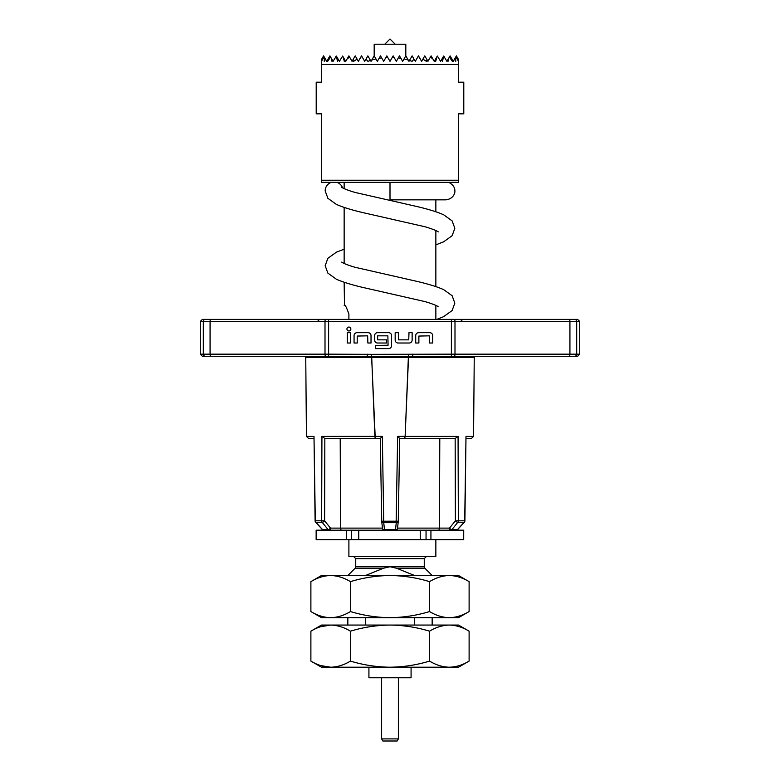 <?xml version="1.0" encoding="UTF-8"?>
<svg xmlns="http://www.w3.org/2000/svg" width="780" height="780" viewBox="0 0 780 780"><rect width="100%" height="100%" fill="white"/><g stroke="black" fill="none" stroke-linecap="round" stroke-linejoin="round"><path stroke-width="1.17" d="M448.607 182.354C455.237 185.377 454.964 190.778 454.828 190.886C455.276 192.075 453.97 198.919 445.868 199.846L390 199.846L390 182.354L321.487 182.354L321.487 180.239L458.513 180.239L458.513 113.841L463.788 113.841L463.788 82.212L458.513 82.212L458.513 59.514L456.407 55.867L455.998 56.57L458.465 61.337L458.299 59.143M438.185 231.845C438.691 232.264 437.755 230.578 425.159 226.795L367.01 213.544C353.964 210.678 343.765 207.636 336.424 204.438L327.863 198.276L325.172 190.886A8.96 8.96 0 0 1 331.393 182.354M346.934 329.014A1.96 1.96 0 0 0 348.894 330.973A1.96 1.96 0 0 0 350.854 329.014A1.96 1.96 0 0 0 348.894 327.054A1.96 1.96 0 0 0 346.934 329.014M430.93 530.185L430.93 539.672L463.7 539.672L463.72 530.185L420.254 530.185L420.254 539.672M385.817 530.185L316.144 530.185L316.144 539.672L430.93 539.672M398.375 738.894L397.166 741L382.834 741L381.625 738.894L398.375 738.894L398.375 677.761M411.079 667.212L411.079 677.761L368.921 677.761L368.921 667.212M414.58 575.513L396.532 568.23L390 566.738L424.261 566.738L424.261 558.646L355.738 558.646L355.738 566.738L390 566.738L383.468 568.23L365.42 575.513M348.894 539.672L348.894 556.54L435.854 556.54L435.854 539.672M460.6 321.467L462.715 319.381L451.386 319.381L577.619 319.381L579.725 321.487L210.073 321.487A2.106 0.722 -90 0 1 210.795 319.381L205.384 319.381A2.106 2.077 90 0 0 203.307 321.487L200.275 321.487L202.381 319.381L328.614 319.381L317.284 319.381L319.4 321.467M308.548 438.487L313.833 438.487L308.548 438.487L306.442 436.4L313.999 436.4L315.305 520.816L321.662 520.816L321.925 436.4L382.356 436.381L380.289 438.487L381.732 521.216L396.162 521.176L396.269 522.668L383.731 522.668L384.56 530.185L395.44 530.185A2.106 2.096 90 0 0 397.498 528.479M399.711 438.487L398.268 521.216L396.162 521.176L397.644 436.381L399.711 438.487L404.742 438.487L405.122 436.4L458.075 436.4L458.338 520.816L464.695 520.816L466.001 436.4L473.558 436.4L471.452 438.487L466.167 438.487L471.452 438.487M353.954 530.185L358.712 530.185L358.712 539.672M420.244 539.672L420.244 530.185L358.741 530.185L358.741 539.672M424.008 530.185L395.44 530.185A2.106 2.106 0 0 0 397.537 528.304A2.106 1.482 6 0 0 397.537 528.118L439.442 528.118L438.935 530.185M321.487 61.337L321.487 59.514L323.593 55.867L326.761 61.337L329.921 55.867L333.079 61.337L336.336 56.023L339.407 61.337L342.654 56.023L345.725 61.337L347.071 59.017L349.577 57.057L352.053 61.337L352.892 59.885L353.555 61.337L357.113 59.153L358.381 61.337L360.799 57.145L361.949 56.57L364.699 61.337L367.868 55.867L371.026 61.337L371.777 60.04L375.95 58.919L377.354 61.337L379.129 58.266L381.664 57.866L383.672 61.337L385.934 57.427L387.689 57.34L390 61.337L392.311 57.34L394.066 57.427L396.328 61.337L398.336 57.866L400.871 58.266L402.646 61.337L404.05 58.919L408.223 60.04L408.973 61.337L412.132 55.867L415.301 61.337L418.051 56.57L419.201 57.145L421.619 61.337L422.887 59.153L426.445 61.337L427.108 59.885L427.947 61.337L430.423 57.057L432.929 59.017L434.275 61.337L437.346 56.023L440.593 61.337L443.664 56.023L446.921 61.337L450.079 55.867L453.238 61.337L455.998 56.57M422.887 59.153L424.788 55.867L427.108 59.885M352.892 59.885L355.212 55.867L357.113 59.153M331.734 59.017L331.968 61.337L332.611 60.518M324.334 57.145L324.217 61.337L325.494 59.153M343.015 56.648L344.302 61.337L345.257 60.518M365.966 59.143L367.906 61.337L370.51 60.44M454.506 59.153L455.783 61.337L455.666 57.145M447.389 60.518L448.032 61.337L448.266 59.017M434.743 60.518L435.698 61.337L436.985 56.648M409.49 60.44L412.094 61.337L414.034 59.143M321.701 59.143L321.535 61.337L324.002 56.57M327.6 59.885L327.649 61.337L330.603 57.057M449.397 57.057L452.351 61.337L452.4 59.885M336.55 56.394L337.389 61.337L338.637 60.011M441.363 60.011L442.611 61.337L443.45 56.394M385.934 57.427L386.841 55.867L387.689 57.34M392.311 57.34L393.159 55.867L394.066 57.427M404.05 58.919L405.815 55.867L408.223 60.04M371.777 60.04L374.185 55.867L375.95 58.919M398.336 57.866L399.487 55.867L400.871 58.266M379.129 58.266L380.513 55.867L381.664 57.866M430.423 57.057L431.106 55.867L432.929 59.017M347.071 59.017L348.894 55.867L349.577 57.057M443.664 56.023L444.21 56.648M335.79 56.648L336.336 56.023M418.051 56.57L418.46 55.867L419.201 57.145M360.799 57.145L361.54 55.867L361.949 56.57M321.487 59.514L321.487 64.301L458.513 64.301M321.487 64.301L321.487 82.212L316.212 82.212L316.212 113.841L321.487 113.841L321.487 180.239M326.761 61.337L327.649 61.337M458.513 61.337L458.513 59.514M452.351 61.337L453.238 61.337M384.735 44.265L386.451 44.226M393.549 44.226L395.265 44.265M385.008 43.992L390 39L394.992 43.992M374.185 55.867L374.185 44.226L405.815 44.226L405.815 55.867M458.513 180.239L458.513 182.354L390 182.354M344.506 305.546L344.146 282.272M348.894 314.106C346.437 306.979 344.848 304.044 344.146 305.302C344.848 304.044 346.437 306.979 348.894 314.106L348.894 319.381M210.795 319.381L325.728 319.381A2.106 0.722 -90 0 0 325.006 321.487L325.006 354.159A2.106 0.722 90 0 0 325.728 356.275L202.381 356.275L200.275 354.159L203.307 354.159A2.106 2.077 90 0 0 205.384 356.275L210.795 356.275A2.106 0.722 90 0 1 210.073 354.159L328.614 354.159L328.614 356.275L325.728 356.275M380.289 438.487L375.258 438.487L374.878 436.4L371.592 354.344L328.614 354.159L328.614 319.381L451.386 319.381L451.386 354.159L579.725 354.159L577.619 356.275L408.564 356.333L405.122 436.4L408.408 356.333L371.592 356.333L375.258 438.487L324.841 438.487L324.607 520.835L330.505 528.118L382.444 528.118A2.106 1.482 -6 0 0 382.463 528.304A2.106 1.482 -6 0 0 384.452 529.571L395.548 529.571A2.106 1.482 6 0 0 397.537 528.304L398.258 521.391A2.106 1.482 6 0 0 398.258 521.216M408.174 357.328L371.826 357.318M371.592 354.344L451.386 354.159L451.386 356.275L459.829 356.275M408.408 354.344L408.486 356.314M412.747 356.275L412.747 354.159M371.436 356.333L320.171 356.275M367.253 354.159L367.253 356.275M455.159 438.487L404.742 438.487L439.793 438.487L439.442 528.118L449.494 528.118L455.393 520.835L455.159 438.487L458.075 436.4M395.44 530.185L396.269 522.668A2.106 1.482 6 0 0 398.258 521.391A2.106 2.106 0 0 0 398.268 521.216M455.393 520.835A2.106 0.877 39 0 0 457.831 522.288A2.106 1.736 -90 0 0 458.338 520.816L455.393 520.835M321.925 436.4L324.841 438.487M382.356 436.381L383.731 522.668A2.106 1.482 -6 0 1 381.742 521.391A2.106 1.482 -6 0 1 381.742 521.216M464.353 522.22A2.106 2.106 0 0 0 464.899 520.835L464.695 520.816A2.106 1.901 -90 0 1 464.139 522.288A2.106 0.605 42.4 0 0 464.353 522.22L457.694 529.503A2.106 2.106 0 0 1 456.144 530.185A2.106 1.901 -90 0 0 457.49 529.571L464.139 522.288L457.831 522.288L451.942 529.571A2.106 1.745 -90 0 1 450.703 530.185A2.106 1.209 90 0 1 449.494 528.118A2.106 0.877 39 0 0 451.942 529.571L457.49 529.571A2.106 0.605 42.4 0 0 457.694 529.503A2.106 0.605 42.4 0 0 457.743 529.288M555.487 356.275L574.616 356.275A2.106 2.077 -90 0 0 576.693 354.159L576.693 321.487A2.106 2.077 -90 0 0 574.616 319.381M321.662 520.816A2.106 1.736 90 0 0 322.169 522.288A2.106 0.877 -39 0 0 324.607 520.835L321.662 520.816M464.899 520.835L466.001 436.4M315.305 520.816A2.106 1.901 90 0 0 315.861 522.288L322.51 529.571A2.106 1.901 90 0 0 323.856 530.185A2.106 2.106 0 0 1 322.306 529.503A2.106 0.605 -42.4 0 0 322.51 529.571L328.058 529.571A2.106 0.877 -39 0 0 330.505 528.118A2.106 1.209 -90 0 1 329.296 530.185A2.106 1.745 90 0 1 328.058 529.571L322.169 522.288L315.861 522.288A2.106 0.605 -42.4 0 1 315.647 522.22A2.106 2.106 0 0 1 315.101 520.835L315.305 520.816M313.999 436.4L315.101 520.835M322.257 529.288A2.106 0.605 -42.4 0 0 322.306 529.503L315.647 522.22M341.065 530.185L340.558 528.118L340.207 438.487L375.258 438.487M396.269 522.668L395.86 526.588M384.043 525.642L383.731 522.668M439.793 438.487L455.13 438.487M537.566 319.381L574.139 319.381M418.88 336.053L429.312 335.839L429.526 343.015L432.685 343.015L432.685 335.634A2.954 2.954 0 0 0 429.741 332.68L418.675 332.68A2.954 2.954 0 0 0 415.72 335.634L415.72 343.015L418.88 343.015L418.88 336.053M409.188 343.015A2.954 2.954 0 0 0 412.132 340.06L412.132 332.68L408.973 332.68L408.759 339.846L398.541 339.846L398.327 332.68L395.168 332.68L395.168 340.06A2.954 2.954 0 0 0 398.112 343.015L409.188 343.015M388.625 348.601A2.954 2.954 0 0 0 391.579 345.647L391.579 335.634A2.954 2.954 0 0 0 388.625 332.68L377.559 332.68A2.954 2.954 0 0 0 374.615 335.634L374.615 340.06A2.954 2.954 0 0 0 377.559 343.015L386.627 343.015L386.627 339.846L377.637 339.846L377.637 335.839L387.865 335.839L388.069 345.228L375.346 345.433L375.346 348.601L388.625 348.601M357.221 336.053L367.653 335.839L367.868 343.015L371.026 343.015L371.026 335.634A2.954 2.954 0 0 0 368.072 332.68L357.006 332.68A2.954 2.954 0 0 0 354.061 335.634L354.061 343.015L357.221 343.015L357.221 336.053M350.473 332.68L347.315 332.68L347.315 343.015L350.473 343.015L350.473 332.68M365.42 625.053L365.42 617.672M414.58 617.672L414.58 625.053M336.872 182.354A8.96 8.96 0 0 1 342.556 187.824M320.658 665.564L330.661 667.212C323.885 667.036 317.294 664.999 310.889 661.099L310.889 631.176C317.294 627.276 323.885 625.238 330.661 625.053L390 625.053C376.516 625.219 363.324 627.256 350.444 631.176C343.96 627.247 337.36 625.209 330.661 625.053L320.658 626.71M469.111 661.099C462.657 665.018 456.066 667.056 449.339 667.212L458.513 667.212L469.111 661.099L469.111 631.176C462.657 627.256 456.066 625.219 449.339 625.053C442.591 625.219 436 627.256 429.556 631.176C416.637 627.256 403.455 625.219 390 625.053L458.513 625.053L469.111 631.176M429.556 661.099C416.637 665.018 403.455 667.056 390 667.212L449.339 667.212C442.591 667.056 436 665.008 429.556 661.099L429.556 631.176M350.444 661.099C343.96 665.028 337.36 667.066 330.661 667.212L390 667.212C376.516 667.056 363.324 665.008 350.444 661.099L350.444 631.176M310.889 631.176L321.487 625.053L330.661 625.053M330.661 667.212L321.487 667.212L310.889 661.099M350.444 581.636C363.363 577.717 376.545 575.669 390 575.513L321.487 575.513L310.889 581.636C317.372 577.707 323.963 575.669 330.661 575.513C337.447 575.698 344.038 577.736 350.444 581.636L350.444 611.559C363.363 615.478 376.545 617.516 390 617.672C403.484 617.507 416.676 615.469 429.556 611.559C436.01 615.478 442.611 617.516 449.339 617.672C456.076 617.507 462.667 615.469 469.111 611.559L469.111 581.636C462.667 577.717 456.076 575.679 449.339 575.513C442.611 575.669 436.01 577.717 429.556 581.636L429.556 611.559M469.111 581.636L458.513 575.513L390 575.513C403.484 575.679 416.676 577.717 429.556 581.636M310.889 581.636L310.889 611.559C317.372 615.478 323.963 617.526 330.661 617.672C337.447 617.497 344.038 615.459 350.444 611.559M469.111 611.559L458.513 617.672L321.487 617.672L310.889 611.559M346.388 530.185L346.388 539.672M383.468 568.23L355.124 568.23L347.841 575.513M424.261 566.738L424.876 568.23L396.532 568.23M210.073 321.487L203.307 321.487L203.307 354.159L210.073 354.159L210.073 321.487M454.272 356.275A2.106 0.722 -90 0 0 454.994 354.159L454.994 321.487A2.106 0.722 -90 0 0 454.272 319.381M569.205 356.275A2.106 0.722 -90 0 0 569.926 354.159L569.926 321.487A2.106 0.722 -90 0 0 569.205 319.381M397.644 436.381L404.742 436.381L404.742 438.487M382.502 528.479A2.106 2.096 -90 0 0 384.56 530.185A2.106 2.106 0 0 1 382.463 528.304L381.742 521.391A2.106 2.106 0 0 1 381.732 521.216M473.558 436.4L474.25 357.318L408.642 357.318M371.358 357.318L305.75 357.318L304.697 356.275M351.351 530.185L351.351 539.672M426.046 530.185L426.046 539.672M445.858 199.846L435.854 199.846L435.854 211.75M436.771 319.381L443.576 316.69L452.137 310.537L454.828 303.137L452.137 295.737L443.576 289.585C436.235 286.377 426.036 283.345 412.99 280.478L354.841 267.228C342.244 263.445 341.308 261.758 341.815 262.168M438.185 306.686C438.691 307.096 437.755 305.419 425.159 301.636L367.01 288.376C353.964 285.509 343.765 282.477 336.424 279.269L327.863 273.117L325.172 265.717L327.863 258.317L336.424 252.164L344.146 249.171M435.854 244.852L443.576 241.849L452.137 235.697L454.828 228.296L452.137 220.906L443.576 214.744C436.235 211.546 426.036 208.504 412.99 205.637L354.841 192.387C342.244 188.604 341.308 186.917 341.815 187.336M355.738 558.646L353.632 556.54M435.854 319.381L435.854 305.389M435.854 286.582L435.854 230.548M344.146 263.465L344.146 207.431M344.146 188.633L344.146 182.354M474.25 357.318L475.303 356.275M579.725 321.487L579.725 354.159M200.275 321.487L200.275 354.159M306.442 436.4L305.75 357.318M424.261 558.646L426.368 556.54M355.738 566.738L355.124 568.23M424.876 568.23L432.159 575.513M432.159 625.053L432.159 617.672M347.841 625.053L347.841 617.672M381.625 738.894L381.625 677.761"/></g></svg>

